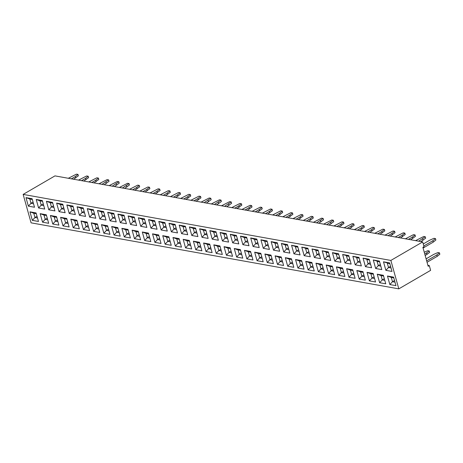 <?xml version="1.0" encoding="UTF-8"?>
<svg xmlns="http://www.w3.org/2000/svg" width="463" height="463" viewBox="0 0 463 463"><rect width="100%" height="100%" fill="white"/><g stroke="black" fill="none" stroke-linecap="round" stroke-linejoin="round"><path stroke-width="0.69" d="M398.805 288.866L430.631 270.346L429.311 265.606L428.171 266.271L422.881 247.311L424.015 246.652L422.69 241.912L390.865 260.432L23.15 194.402L31.09 222.842L398.805 288.866L390.865 260.432M422.69 241.912L54.975 175.882L23.15 194.402M56.631 203.118L59.009 211.649L65.138 212.749L62.76 204.218L56.631 203.118L59.015 211.643L65.138 212.743M60.601 217.338L62.98 225.869L69.109 226.968L66.73 218.438L60.601 217.338L62.985 225.863L69.109 226.963M83.409 229.532L89.538 230.638L87.16 222.107L81.031 221.001L83.409 229.532L89.538 230.632M77.066 206.787L79.445 215.312L85.568 216.418L83.19 207.887L77.061 206.787L79.439 215.318L85.568 216.412M70.816 219.167L73.195 227.703L79.323 228.803L76.945 220.272L70.816 219.167L73.2 227.698L79.323 228.797M72.975 206.052L66.846 204.953L69.224 213.484L75.353 214.583L72.975 206.052M93.404 209.722L87.276 208.616L89.654 217.153L95.783 218.252L93.404 209.722M93.624 231.367L99.753 232.472L97.369 223.936L91.246 222.836L93.624 231.367L99.753 232.467M128.135 215.955L130.52 224.486L136.643 225.585L134.258 217.054L128.129 215.955L130.514 224.486L136.637 225.585M124.043 215.22L117.915 214.12L120.299 222.651L126.428 223.751L124.043 215.22M128.014 229.44L121.885 228.34L124.269 236.871L130.398 237.97L128.014 229.44M134.484 238.705L140.613 239.805L138.229 231.274L132.1 230.175L134.484 238.705L140.607 239.799M117.799 227.605L111.67 226.505L114.054 235.036L120.183 236.136L117.799 227.605M107.7 212.286L110.084 220.816L116.213 221.916L113.829 213.385L107.7 212.286L110.09 220.816L116.213 221.916M107.584 225.77L101.455 224.671L103.839 233.202L109.968 234.301L107.584 225.77M97.496 210.457L99.875 218.982L105.998 220.087L103.614 211.55L97.485 210.451L99.869 218.982L105.998 220.081M158.659 234.944L152.53 233.844L154.908 242.375L161.037 243.474L158.659 234.944M154.688 220.724L148.559 219.624L150.944 228.155L157.067 229.254L154.688 220.724M144.473 218.889L138.344 217.789L140.729 226.32L146.858 227.42L144.473 218.889M148.444 233.109L142.315 232.009L144.699 240.54L150.828 241.64L148.444 233.109M171.252 245.309L168.873 236.778L162.744 235.679L165.123 244.209L171.252 245.309L165.129 244.204L167.762 241.362L170.28 241.813L167.768 241.356L169.817 240.164M164.903 222.558L158.774 221.459L161.153 229.989L167.282 231.089L164.903 222.558M275.103 255.848L277.482 264.385L283.611 265.484L281.232 256.953L275.103 255.848M273.396 263.65L271.017 255.119L264.888 254.019L267.267 262.55L273.396 263.65L267.273 262.544L269.906 259.702L272.423 260.154L269.912 259.697L271.96 258.504M260.802 253.284L254.673 252.185L257.052 260.715L263.181 261.815L260.802 253.284M256.832 239.064L250.703 237.965L253.087 246.495L259.211 247.595L256.832 239.064M269.425 249.43L267.047 240.899L260.918 239.799L263.297 248.33L269.425 249.43M271.139 241.634L273.517 250.159L279.64 251.264L277.262 242.734L271.133 241.634L273.511 250.165L279.64 251.259M230.279 234.295L232.663 242.826L238.786 243.926L236.402 235.395L230.273 234.295L232.657 242.826L238.781 243.926M242.757 258.146L240.372 249.615L234.243 248.515L236.628 257.046L242.757 258.146L236.634 257.04L239.267 254.204L241.779 254.656L239.267 254.199L241.316 253.001M244.458 250.35L246.843 258.881L252.972 259.98L250.587 251.45L244.458 250.35L246.848 258.875L252.966 259.974M246.617 237.23L240.488 236.13L242.872 244.661L249.001 245.76L246.617 237.23M228.572 242.091L226.187 233.56L220.058 232.461L222.443 240.991L228.572 242.091L222.448 240.991L225.082 238.15L227.593 238.601L225.082 238.144L227.136 236.952M224.028 246.681L226.413 255.211L232.542 256.311L230.157 247.78L224.028 246.681L226.419 255.211L232.542 256.305M209.727 244.111L203.598 243.011L205.983 251.542L212.112 252.642L209.727 244.111M199.64 228.797L202.018 237.322L208.142 238.428L205.757 229.891L199.628 228.791L202.013 237.322L208.142 238.422M209.855 230.626L212.233 239.157L218.357 240.256L215.972 231.726L209.843 230.626L212.228 239.157L218.357 240.256M213.813 244.846L216.198 253.377L222.327 254.476L219.942 245.946L213.813 244.846L216.204 253.377L222.327 254.476M168.995 223.293L171.374 231.818L177.497 232.924L175.118 224.393L168.989 223.293L171.368 231.824L177.497 232.918M181.467 247.144L179.088 238.613L172.959 237.507L175.338 246.044L181.467 247.144M197.927 236.593L195.542 228.062L189.419 226.957L191.798 235.493L197.927 236.593L191.804 235.488L194.437 232.646L196.954 233.097L194.443 232.64L196.491 231.448M193.389 241.177L195.768 249.707L201.897 250.813L199.512 242.276L193.389 241.177M183.174 239.342L185.553 247.873L191.682 248.978L189.303 240.447L183.174 239.342L185.559 247.873L191.682 248.972M179.204 225.128L181.583 233.659L187.712 234.758L185.333 226.228L179.204 225.128L181.589 233.653L187.712 234.753M320.5 258.603L318.116 250.066L311.987 248.967L314.371 257.497L320.5 258.603M307.901 248.237L301.772 247.132L304.156 255.663L310.285 256.768L307.901 248.237M315.957 263.187L318.341 271.717L324.47 272.817L322.086 264.286L315.957 263.187L318.347 271.717L324.47 272.817M305.742 261.352L308.126 269.883L314.255 270.982L311.871 262.452L305.742 261.352L308.132 269.883L314.255 270.982M295.527 259.517L297.912 268.048L304.041 269.153L301.656 260.617L295.527 259.517L297.917 268.048L304.041 269.148M293.947 253.828L296.58 250.987L295.388 246.71L297.9 247.167L291.586 245.303L293.941 253.834L300.07 254.934L297.686 246.403L291.563 245.297L293.947 253.828L300.07 254.928M293.826 267.319L291.447 258.788L285.318 257.683L287.697 266.213L293.826 267.319L287.702 266.213L290.336 263.372L292.853 263.823L290.342 263.366L292.39 262.174M287.477 244.568L281.348 243.469L283.726 251.999L289.855 253.099L287.477 244.568M25.986 197.614L28.37 206.145L34.499 207.245L32.115 198.714L25.986 197.614L28.376 206.145L34.493 207.239M36.085 212.934L29.956 211.834L32.341 220.365L38.47 221.464L36.085 212.934M56.515 216.603L50.386 215.503L52.77 224.034L58.894 225.134L56.515 216.603M40.171 213.669L42.555 222.199L48.684 223.299L46.3 214.768L40.171 213.669L42.561 222.194L48.679 223.293M38.585 207.98L44.714 209.079L42.33 200.548L36.201 199.449L38.585 207.98L44.708 209.073M48.8 209.814L54.923 210.914L52.545 202.383L46.416 201.283L48.8 209.814L54.923 210.908M389.84 284.56L395.969 285.659L393.591 277.129L387.462 276.023L389.84 284.56L395.969 285.654M383.491 261.809L385.87 270.34L391.999 271.44L389.62 262.909L383.491 261.809M373.276 259.974L375.655 268.505L381.784 269.605L379.405 261.074L373.276 259.974M377.247 274.194L379.625 282.725L385.754 283.825L383.376 275.294L377.247 274.194L379.631 282.719L385.754 283.819M375.539 281.99L373.161 273.459L367.032 272.36L369.41 280.891L375.539 281.99L369.416 280.885L372.049 278.043L374.567 278.494L372.055 278.037L374.104 276.845M371.569 267.77L369.19 259.239L363.061 258.14L365.44 266.671L371.569 267.77L365.446 266.665L368.079 263.829L370.597 264.28M348.761 255.57L342.632 254.471L345.016 263.001L351.145 264.101L348.761 255.57M359.184 258.163L352.875 256.311L355.231 264.83L361.354 265.936L358.975 257.405L352.847 256.305L355.231 264.836L361.354 265.93M346.602 268.69L348.986 277.221L355.115 278.321L352.731 269.79L346.602 268.69L348.992 277.215L355.109 278.315M365.324 280.156L362.946 271.625L356.817 270.525L359.195 279.056L365.324 280.156L359.201 279.05L361.834 276.208L364.352 276.66M328.545 252.659L322.231 250.807L324.592 259.332L330.715 260.432L328.331 251.901L322.202 250.801L324.586 259.332L330.715 260.432M326.172 265.021L328.556 273.552L334.685 274.652L332.301 266.121L326.172 265.021L328.562 273.552L334.68 274.646M332.422 252.636L334.807 261.167L340.93 262.266L338.546 253.736L332.417 252.636L334.801 261.167L340.924 262.266M336.387 266.856L338.771 275.387L344.9 276.486L342.516 267.955L336.387 266.856L338.777 275.381L344.894 276.48M427.916 265.357L429.311 265.606M62.98 225.869L65.619 223.021L68.136 223.473M81.037 221.007L83.415 229.532L86.049 226.691L88.566 227.142M73.195 227.703L75.834 224.856L78.351 225.307M66.851 204.953L69.23 213.478L75.353 214.577M87.281 208.622L89.66 217.147L95.783 218.247M91.252 222.836L93.63 231.367L96.263 228.525L98.781 228.977M117.92 214.12L120.305 222.651L126.428 223.751M124.269 236.871L130.398 237.965M121.891 228.34L124.275 236.871L126.908 234.029L129.42 234.481L126.908 234.023L128.963 232.825M132.105 230.175L134.49 238.7L137.123 235.864L139.635 236.315L137.123 235.858L139.172 234.66M114.054 235.036L120.183 236.136M111.681 226.505L114.06 235.036L116.693 232.194L119.205 232.646M103.839 233.202L109.968 234.301M101.466 224.671L103.845 233.202L106.478 230.36L108.99 230.811L106.478 230.354L108.533 229.162M152.535 233.844L154.914 242.369L161.037 243.469M148.565 219.624L150.95 228.149L157.067 229.249M138.35 217.789L140.735 226.314L146.852 227.414M144.699 240.54L150.822 241.634M142.32 232.009L144.705 240.534L147.332 237.698L149.85 238.15M162.75 235.679L165.129 244.204M158.78 221.459L161.159 229.984L167.282 231.083M275.109 255.854L277.487 264.379L283.611 265.478M264.894 254.019L267.273 262.544M257.052 260.715L263.181 261.809M254.679 252.185L257.058 260.71L259.691 257.868L262.208 258.319L259.697 257.862L261.745 256.67M250.709 237.965L253.093 246.49L259.211 247.589M263.297 248.33L269.425 249.424M260.924 239.799L263.302 248.324L265.936 245.488L268.453 245.94L265.941 245.477L267.99 244.285M234.249 248.515L236.634 257.04M240.494 236.13L242.878 244.655L248.996 245.755M220.064 232.461L222.448 240.991M203.61 243.011L205.989 251.542L212.112 252.642M175.338 246.044L181.467 247.138M172.965 237.513L175.344 246.038L177.977 243.197L180.495 243.648L177.983 243.191L180.032 241.999M189.425 226.963L191.804 235.488M193.395 241.182L195.774 249.707L201.897 250.807M181.583 233.659L184.222 230.811L186.739 231.263L184.228 230.805L186.276 229.613M314.377 257.497L317.01 254.656L315.824 250.385L318.33 250.836L312.016 248.972L314.377 257.497L320.5 258.597M304.162 255.663L306.795 252.821L305.597 248.544L308.115 249.001L301.801 247.138L304.162 255.663L310.285 256.762M285.324 257.688L287.702 266.213M281.354 243.469L283.732 251.994L289.855 253.093M28.37 206.145L31.009 203.303L33.521 203.755L31.009 203.298L33.064 202.105M29.962 211.834L32.346 220.359L38.464 221.459M50.392 215.503L52.77 224.028L58.894 225.128M42.555 222.199L45.195 219.358L47.706 219.809L45.195 219.346L47.243 218.154M36.207 199.449L38.591 207.974L41.224 205.138L43.736 205.589M46.422 201.283L48.806 209.808L51.434 206.973L53.951 207.424L51.439 206.967L53.488 205.769M387.467 276.029L389.846 284.554L392.479 281.712L394.997 282.164L392.485 281.707L394.534 280.514M389.829 263.667L383.52 261.809L385.876 270.334L391.999 271.434M379.614 261.832L373.305 259.98L375.661 268.499L381.784 269.599M367.037 272.36L369.416 280.885M369.399 259.998L363.09 258.146L365.446 266.665M345.022 263.001L347.655 260.16L346.463 255.889L348.975 256.334L342.661 254.476L345.022 263.001L351.139 264.095M356.823 270.525L359.201 279.05M338.771 275.387L341.41 272.545L343.922 272.996L341.41 272.539L343.459 271.341M328.915 225.07L333.736 221.679L333.337 220.261L331.809 219.983L323.678 224.133M326.745 224.682L333.337 220.261M318.7 223.235L323.521 219.844L323.128 218.426L321.594 218.148L313.463 222.298M316.53 222.848L323.128 218.426M308.485 221.401L313.306 218.015L312.913 216.591L311.379 216.314L303.248 220.463M306.315 221.013L310.268 218.715L312.913 216.591M336.954 226.517L340.913 224.214L343.552 222.095L342.024 221.818L333.892 225.967M339.13 226.905L343.951 223.513L343.552 222.095M277.841 215.903L282.667 212.511L282.268 211.087L280.734 210.815L272.609 214.959M275.67 215.509L279.623 213.211L282.268 211.087M285.885 217.344L289.838 215.046L292.483 212.922L290.949 212.65L282.818 216.794M288.055 217.737L292.876 214.346L292.483 212.922M298.27 219.566L303.091 216.18L302.698 214.757L301.164 214.479L293.033 218.629M296.1 219.178L300.053 216.881L302.698 214.757M265.455 213.674L269.408 211.377L272.053 209.253L270.519 208.981L262.394 213.125M267.626 214.068L272.452 210.677L272.053 209.253M183.742 199.003L187.694 196.706L190.339 194.582L188.806 194.31L180.674 198.453M185.912 199.397L190.733 196.005L190.339 194.582M193.956 200.838L197.909 198.54L200.554 196.416L199.021 196.138L190.889 200.288M196.127 201.226L200.948 197.84L200.554 196.416M204.171 202.672L210.769 198.251L209.235 197.973L201.104 202.123M206.342 203.06L211.163 199.675L210.769 198.251M234.81 208.176L238.769 205.873L241.408 203.755L239.88 203.477L231.749 207.627M236.987 208.564L241.808 205.173L241.408 203.755M216.557 204.895L221.378 201.503L220.984 200.085L219.45 199.808L211.319 203.957M214.386 204.507L220.984 200.085M226.772 206.73L231.593 203.338L231.193 201.92L229.665 201.642L221.534 205.792M224.601 206.342L231.193 201.92M247.196 210.399L252.022 207.007L251.623 205.584L250.095 205.312L241.964 209.461M245.025 210.011L248.978 207.708L251.623 205.584M255.24 211.84L259.193 209.542L261.838 207.418L260.304 207.146L252.179 211.29M257.411 212.233L262.237 208.842L261.838 207.418M122.458 188.001L129.05 183.579L127.522 183.302L119.39 187.451M124.628 188.389L129.449 184.997L129.05 183.579M132.667 189.836L136.626 187.532L139.265 185.414L137.737 185.136L129.605 189.286M134.843 190.224L139.664 186.832L139.265 185.414M145.052 192.058L149.879 188.667L149.48 187.243L147.952 186.971L139.82 191.121M142.882 191.67L146.835 189.367L149.48 187.243M163.312 195.334L167.265 193.036L169.909 190.912L168.376 190.64L160.25 194.784M165.482 195.727L170.309 192.336L169.909 190.912M153.097 193.499L157.05 191.202L159.694 189.078L158.161 188.806L150.035 192.949M155.267 193.893L160.094 190.501L159.694 189.078M173.527 197.169L177.479 194.871L180.124 192.747L178.591 192.475L170.465 196.619M175.697 197.562L180.524 194.171L180.124 192.747M388.029 235.684L391.982 233.387L394.626 231.263L393.093 230.991L384.961 235.135M390.199 236.078L395.02 232.686L394.626 231.263M377.814 233.85L381.767 231.552L384.412 229.428L382.878 229.156L374.752 233.3M379.984 234.243L384.811 230.852L384.412 229.428M349.339 228.739L354.166 225.348L353.767 223.924L352.239 223.652L344.107 227.802M347.169 228.352L351.122 226.048L353.767 223.924M357.384 230.186L361.337 227.883L363.982 225.759L362.448 225.487L354.322 229.631M359.554 230.574L364.381 227.183L363.982 225.759M369.769 232.409L374.596 229.017L374.197 227.593L372.663 227.321L364.537 231.465M367.599 232.015L371.552 229.717L374.197 227.593M93.983 182.885L98.804 179.499L98.411 178.076L96.877 177.798L88.746 181.947M91.813 182.497L95.766 180.2L98.411 178.076M83.768 181.056L88.589 177.665L88.196 176.241L86.662 175.969L78.536 180.113M81.598 180.663L85.551 178.365L88.196 176.241M112.243 186.167L118.841 181.745L117.307 181.467L109.175 185.617M114.413 186.554L119.234 183.163L118.841 181.745M102.028 184.332L108.626 179.91L107.092 179.632L98.96 183.782M104.198 184.72L109.019 181.334L108.626 179.91M423.084 248.052L433.235 242.143L435.88 240.019L435.48 238.601L433.953 238.323L429.774 240.17L423.263 243.96M423.824 245.969L432.841 240.719L435.48 238.601M418.674 241.188L425.271 236.767L423.738 236.489L415.606 240.638M420.844 241.576L425.665 238.185L425.271 236.767M400.414 237.907L405.235 234.521L404.841 233.097L403.308 232.82L395.176 236.969M398.244 237.519L402.197 235.221L404.841 233.097M408.459 239.354L412.411 237.056L415.056 234.932L413.523 234.654L405.391 238.804M410.629 239.741L415.45 236.356L415.056 234.932M426.099 258.84L433.744 254.39L437.923 252.543L439.451 252.821L436.812 254.939L426.66 260.848M439.451 252.821L439.85 254.239L437.205 256.363L427.054 262.266M424.253 252.237L427.708 250.709L429.242 250.987L424.791 254.158M429.242 250.987L429.635 252.404L425.19 255.576M73.553 179.222L78.38 175.83L77.981 174.406L76.447 174.134L68.321 178.278M71.383 178.828L75.336 176.53L77.981 174.406M56.66 203.124L60.456 204.524L61.648 208.801L64.166 209.259L61.654 208.796L63.703 207.603M59.015 211.643L61.648 208.801M62.968 204.976L60.456 204.524L61.654 208.796M60.63 217.338L64.426 218.744L65.619 223.021L68.136 223.467M67.673 221.823L65.624 223.016L64.432 218.75L66.944 219.202L64.426 218.744M81.06 221.007L84.856 222.414L86.049 226.691L88.56 227.136M88.103 225.493L86.054 226.685L84.862 222.419L87.374 222.871L84.856 222.414M79.445 215.312L82.078 212.471L84.596 212.922L82.084 212.465L84.133 211.273M77.089 206.787L80.886 208.194L82.078 212.471M80.892 208.2L83.404 208.651L80.886 208.194L82.084 212.465M70.845 219.173L74.641 220.579L75.834 224.856L78.345 225.302M77.888 223.658L75.839 224.85L74.647 220.585L77.159 221.036L74.641 220.579M66.875 204.959L70.671 206.359L71.863 210.636L74.381 211.087M70.677 206.365L73.189 206.816L70.671 206.359L71.869 210.63L74.375 211.082M69.23 213.478L71.863 210.636M87.299 208.622L91.101 210.028L92.293 214.305L94.811 214.757L92.299 214.3L94.348 213.107M91.107 210.034L93.613 210.486L91.101 210.028L92.299 214.3M89.66 217.147L92.293 214.305M91.269 222.842L95.071 224.248L96.263 228.525L98.775 228.971M98.318 227.327L96.269 228.519L95.077 224.254L97.583 224.705L95.071 224.248M130.52 224.486L133.153 221.644L135.665 222.095L133.153 221.638L135.208 220.446M128.158 215.961L131.955 217.361L133.153 221.644L131.961 217.373L134.473 217.824L131.955 217.361M117.943 214.126L121.74 215.526L122.938 219.809L125.45 220.261M121.746 215.538L124.258 215.989L121.74 215.526L122.938 219.803L125.45 220.255M120.305 222.651L122.938 219.809L124.993 218.611M121.914 228.346L125.71 229.746L126.908 234.029L125.716 229.758L128.228 230.204L125.71 229.746M132.129 230.18L135.925 231.581L137.123 235.864L135.931 231.593L138.443 232.032M111.699 226.511L115.495 227.912L116.693 232.194L119.205 232.64M118.748 230.996L116.693 232.189L115.507 227.923L118.013 228.375L115.495 227.912M107.729 212.291L111.525 213.692L112.723 217.975L115.235 218.426L112.723 217.969L114.778 216.777M110.09 220.816L112.723 217.975M114.043 214.149L111.525 213.692L112.723 217.969M101.484 224.677L105.28 226.077L106.478 230.36M107.798 226.529L105.28 226.077M99.875 218.982L102.508 216.14L105.02 216.591L102.508 216.134L104.563 214.942M97.514 210.457L101.31 211.863L102.508 216.14L101.322 211.869L103.828 212.32L101.31 211.863M152.559 233.85L156.355 235.25L157.547 239.527L160.065 239.979L157.553 239.521L159.602 238.329M156.361 235.256L158.873 235.708L156.355 235.25L157.553 239.521M154.914 242.369L157.547 239.527M148.588 219.63L152.385 221.03L153.577 225.313L156.095 225.765M152.391 221.036L154.902 221.488L152.385 221.03L153.583 225.307L156.095 225.753M150.95 228.149L153.577 225.313L155.632 224.109M138.373 217.795L142.17 219.196L143.368 223.479L145.88 223.93L143.368 223.473L145.417 222.275M144.688 219.647L142.17 219.196L143.368 223.473L140.735 226.314M142.344 232.015L146.14 233.416L147.332 237.698M146.146 233.421L148.658 233.873L146.14 233.416L147.338 237.687L149.85 238.138M162.773 235.679L166.57 237.085L167.762 241.362M166.576 237.091L169.088 237.542L166.57 237.085L167.768 241.356M158.803 221.464L162.6 222.865L163.792 227.148L166.31 227.599L163.798 227.136L165.847 225.944M162.606 222.871L165.117 223.322L162.6 222.865L163.798 227.136M161.159 229.984L163.792 227.148M275.132 255.854L278.929 257.26L280.121 261.537L282.638 261.989M277.487 264.379L280.121 261.537L282.633 261.983M278.934 257.266L281.446 257.717L278.929 257.26L280.127 261.531L282.175 260.339M264.917 254.019L268.714 255.426L269.906 259.702M271.225 255.877L268.714 255.426L269.912 259.697M254.702 252.19L258.499 253.591L259.691 257.868L258.504 253.597L261.016 254.048L258.499 253.591M250.732 237.97L254.528 239.371L255.721 243.654L258.238 244.105M254.534 239.377L257.046 239.828L254.528 239.371L255.726 243.648L258.238 244.094M253.093 246.49L255.721 243.654L257.775 242.45M260.947 239.805L264.743 241.206L265.936 245.488L264.749 241.211L267.261 241.663L264.743 241.206M273.517 250.159L276.151 247.317L278.668 247.769L276.156 247.311L278.205 246.119M271.162 241.64L274.958 243.04L276.151 247.317M277.47 243.492L274.958 243.04L276.156 247.311M232.663 242.826L235.297 239.984L237.808 240.436L235.297 239.979L237.351 238.786M230.302 234.301L234.099 235.702L235.297 239.984L234.104 235.713L236.616 236.165L234.099 235.702M234.272 248.521L238.069 249.922L239.267 254.204M238.075 249.933L240.586 250.379L238.069 249.922L239.267 254.199M244.487 250.356L248.284 251.756L249.476 256.039L251.994 256.49M246.848 258.875L249.476 256.039L251.994 256.479M248.29 251.762L250.801 252.213L248.284 251.756L249.482 256.027L251.531 254.835M240.517 236.136L244.314 237.536L245.512 241.819L248.023 242.271L245.512 241.813L247.56 240.615M244.319 237.548L246.831 237.994L244.314 237.536L245.512 241.813M242.878 244.655L245.512 241.819M220.087 232.467L223.884 233.867L225.082 238.15L223.889 233.879L226.401 234.319M224.057 246.686L227.854 248.087L229.052 252.37L231.564 252.821L229.052 252.364L231.106 251.166M226.419 255.211L229.052 252.37L227.86 248.099L230.371 248.544L227.854 248.087M203.627 243.017L207.424 244.418L208.622 248.7L211.134 249.152L208.622 248.695L210.677 247.502M205.989 251.542L208.622 248.7L207.436 244.429L209.942 244.881L207.424 244.418M202.018 237.322L204.652 234.481L207.164 234.932M199.657 228.797L203.454 230.204L204.652 234.481L207.164 234.926M203.465 230.209L205.971 230.661L203.454 230.204L204.652 234.475L206.706 233.283M212.233 239.157L214.867 236.315L217.379 236.767L214.867 236.309L216.921 235.117M209.872 230.632L213.669 232.038L214.867 236.315L213.68 232.044L216.186 232.49L213.68 232.044M213.842 244.852L217.639 246.252L218.837 250.535L221.349 250.987L218.837 250.529L220.892 249.337M216.204 253.377L218.837 250.535L217.651 246.264L220.156 246.704M171.374 231.818L174.007 228.977L176.525 229.428L174.013 228.971L176.062 227.779M169.018 223.299L172.815 224.7L174.007 228.977L172.821 224.705L175.327 225.151L172.821 224.705M172.988 237.513L176.785 238.92L177.977 243.197M177.983 243.191L176.791 238.925L179.303 239.377L176.785 238.92M189.442 226.963L193.245 228.369L194.437 232.646M195.756 228.82L193.245 228.369L194.443 232.64M193.412 241.182L197.215 242.589L198.407 246.866L200.925 247.317M195.774 249.707L198.407 246.866M197.221 242.595L199.727 243.046L197.215 242.589L198.413 246.86L200.919 247.311M183.203 239.348L187 240.754L188.192 245.031L190.71 245.483L188.198 245.025L190.247 243.833M185.559 247.873L188.192 245.031M189.512 241.206L187 240.754L188.198 245.025M179.233 225.128L183.03 226.534L184.222 230.811L183.035 226.54L185.547 226.992L183.03 226.534M315.812 250.379L317.01 254.656L319.522 255.107L317.01 254.65L319.065 253.458M305.609 248.55L306.795 252.815L309.307 253.273L306.795 252.815L308.85 251.623M315.986 263.192L319.783 264.593L320.981 268.876L323.492 269.327L320.981 268.87L323.035 267.678M318.347 271.717L320.981 268.876M322.3 265.044L319.783 264.593L320.981 268.87M305.771 261.358L309.568 262.758L310.766 267.041L313.277 267.492L310.766 267.035L312.82 265.843M308.132 269.883L310.766 267.041L309.579 262.77L312.085 263.221L309.568 262.758M295.556 259.523L299.353 260.929L300.551 265.206L303.068 265.658L300.556 265.201L302.605 264.008M297.917 268.048L300.551 265.206L299.364 260.935L301.87 261.381L299.364 260.935M295.394 246.715L296.586 250.981L299.098 251.438L296.586 250.981L298.635 249.788M285.347 257.688L289.144 259.095L290.336 263.372L289.149 259.101L291.655 259.546L289.149 259.101M281.377 243.469L285.173 244.875L286.365 249.152L288.883 249.603M285.179 244.881L287.691 245.332L285.173 244.875L286.371 249.146L288.877 249.598M283.732 251.994L286.365 249.152L288.42 247.954M26.015 197.62L29.811 199.021L31.009 203.303M32.329 199.472L29.811 199.021L31.009 203.298M29.985 211.84L33.782 213.24L34.98 217.523L37.491 217.975M32.346 220.359L34.98 217.523L33.787 213.246L36.299 213.698L33.782 213.24M50.415 215.509L54.212 216.91L55.404 221.187L57.921 221.638L55.41 221.181L57.458 219.989M56.723 217.361L54.212 216.91M52.77 224.028L55.404 221.187M40.2 213.674L43.997 215.075L45.195 219.358L44.002 215.081L46.514 215.532L43.997 215.075M36.23 199.455L40.026 200.855L41.224 205.138L43.736 205.578M40.032 200.867L42.544 201.312L40.026 200.855L41.224 205.132L43.273 203.934M46.445 201.289L50.241 202.69L51.434 206.973M51.439 206.967L50.247 202.696L52.759 203.147L50.241 202.69M387.49 276.029L391.287 277.435L392.479 281.712L391.293 277.441L393.799 277.893L391.287 277.435M385.876 270.334L388.509 267.492L391.027 267.944L388.515 267.487L390.564 266.294M387.317 263.216L388.509 267.492L387.323 263.221L389.834 263.673M375.661 268.499L378.294 265.658L380.812 266.109L378.3 265.652L380.349 264.46M377.102 261.381L378.294 265.658L377.108 261.387L379.619 261.838M377.276 274.194L381.072 275.601L382.264 279.878L384.782 280.329L382.27 279.872L384.319 278.68M379.631 282.719L382.264 279.878L381.078 275.607L383.584 276.052L381.078 275.607M367.061 272.36L370.857 273.766L372.049 278.043L370.863 273.772L373.369 274.218L370.863 273.772M369.405 260.003L366.893 259.552L368.079 263.829L370.597 264.269M346.457 255.877L347.655 260.16L350.167 260.611L347.655 260.154L349.704 258.956M355.231 264.83L357.864 261.994L360.382 262.446L357.87 261.989L359.919 260.791M356.672 257.712L357.864 261.994L356.678 257.723L359.19 258.169M346.631 268.696L350.427 270.097L351.62 274.38L354.137 274.831L351.625 274.368L353.674 273.176M348.992 277.215L351.62 274.38M352.945 270.548L350.427 270.097L351.625 274.368M356.846 270.531L360.642 271.931L361.834 276.208L364.352 276.654M360.648 271.937L363.16 272.389L360.642 271.931L361.84 276.203L363.889 275.01M324.592 259.332L327.225 256.49L329.737 256.942L327.225 256.485L329.28 255.292M328.545 252.671L326.033 252.219L327.225 256.49M326.201 265.027L329.997 266.428L331.195 270.71L333.707 271.162M328.562 273.552L331.195 270.71L333.707 271.156M330.003 266.439L332.515 266.885L329.997 266.428L331.195 270.705L333.25 269.507M334.807 261.167L337.44 258.325L339.952 258.776M332.446 252.642L336.242 254.042L337.44 258.325L339.952 258.771M336.248 254.054L338.76 254.505L336.242 254.042L337.44 258.319L339.489 257.127M336.416 266.862L340.212 268.262L341.41 272.545L340.218 268.274L342.73 268.719L340.212 268.262M330.698 222.379L331.091 223.803M320.483 220.544L320.876 221.968M310.268 218.715L310.661 220.133M340.913 224.214L341.306 225.637M279.623 213.211L280.022 214.629M289.838 215.046L290.237 216.464M300.053 216.881L300.452 218.299M269.408 211.377L269.807 212.801M187.694 196.706L188.094 198.123M197.909 198.54L198.309 199.958M208.124 200.369L208.518 201.793M238.769 205.873L239.163 207.297M218.339 202.204L218.733 203.627M228.554 204.038L228.948 205.462M248.978 207.708L249.378 209.131M259.193 209.542L259.593 210.966M126.411 185.698L126.804 187.121M136.626 187.532L137.019 188.956M146.835 189.367L147.234 190.791M167.265 193.036L167.664 194.46M157.05 191.202L157.449 192.625M177.479 194.871L177.879 196.289M391.982 233.387L392.381 234.805M381.767 231.552L382.166 232.97M351.122 226.048L351.521 227.472M361.337 227.883L361.736 229.307M371.552 229.717L371.951 231.141M95.766 180.2L96.165 181.618M85.551 178.365L85.95 179.783M116.196 183.863L116.589 185.287M105.981 182.028L106.374 183.452M432.841 240.719L433.235 242.143M422.626 238.885L423.02 240.309M402.197 235.221L402.596 236.639M412.411 237.056L412.805 238.474M437.205 256.363L436.812 254.939M426.99 254.528L426.597 253.105M75.336 176.53L75.735 177.948M62.974 204.982L60.462 204.53M138.443 232.038L135.931 231.593M114.043 214.155L111.537 213.703M107.798 226.54L105.292 226.089L106.478 230.354M144.688 219.653L142.176 219.207M271.231 255.883L268.719 255.431M277.476 243.497L274.964 243.046M226.401 234.33L223.889 233.879M220.156 246.715L217.651 246.264M195.756 228.826L193.25 228.375M189.517 241.211L187.006 240.76M322.3 265.056L319.794 264.604M32.329 199.484L29.817 199.032M37.028 216.319L34.98 217.517L37.491 217.963M56.729 217.367L54.217 216.916L55.41 221.181M366.893 259.552L368.085 263.817L370.134 262.625M352.945 270.554L350.433 270.103M326.033 252.219L327.225 256.485M71.869 210.63L73.918 209.438M147.338 237.687L149.387 236.495M198.413 246.86L200.462 245.668"/></g></svg>
